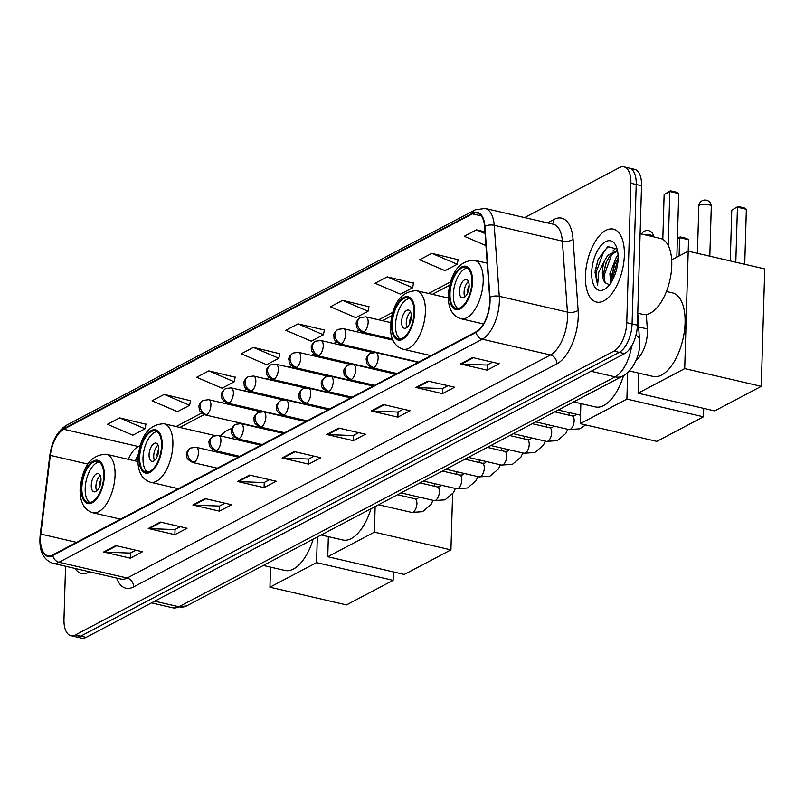 <?xml version="1.0" encoding="UTF-8"?>
<svg xmlns="http://www.w3.org/2000/svg" width="805" height="805" viewBox="0 0 805 805"><rect width="100%" height="100%" fill="white"/><g stroke="black" fill="none" stroke-linecap="round" stroke-linejoin="round"><path stroke-width="1.21" d="M246.34 441.885A41.327 19.904 -77 0 0 246.008 440.768M231.951 428.663A41.327 19.904 -77 0 0 220.62 435.928M646.294 314.473L647.331 328.943A23.395 11.27 103 0 1 647.401 332.676A23.395 11.27 103 0 1 636.192 360.066M65.557 566.237L63.977 619.276A23.395 11.27 -77 0 0 70.87 635.648L81.516 638.113A23.395 11.27 -77 0 0 86.145 637.349L624.579 353.586A23.395 11.27 -77 0 0 637.399 325.16L641.535 185.724A23.395 11.27 -77 0 0 634.652 169.352L629.319 168.114A23.395 11.27 -77 0 1 636.212 184.496A23.395 11.27 -77 0 0 629.319 168.114L623.996 166.887A23.395 11.27 -77 0 0 619.377 167.651L524.629 217.581M70.87 635.648A23.395 11.27 -77 0 0 75.489 634.873L613.933 351.121A23.395 11.27 -77 0 0 626.743 322.694L632.076 323.922L636.212 184.496L632.076 323.922A23.395 11.27 -77 0 1 619.256 352.349A23.395 11.27 -77 0 0 632.076 323.922L637.399 325.16M75.489 634.873L80.812 636.111L619.256 352.349L80.812 636.111A23.395 11.27 -77 0 1 76.193 636.886A23.395 11.27 -77 0 0 80.812 636.111L86.145 637.349M624.358 255.326A37.422 18.032 -77 0 0 613.34 229.123A37.422 18.032 -77 0 0 585.436 275.843A37.422 18.032 -77 0 0 596.445 302.046A37.422 18.032 -77 0 0 624.358 255.326A37.422 18.032 -77 0 0 613.34 229.123A37.422 18.032 -77 0 0 585.436 275.843A37.422 18.032 -77 0 0 596.445 302.046A37.422 18.032 -77 0 0 624.358 255.326M489.732 301.513A24.955 12.025 103 0 1 476.057 331.831L52.768 554.907A24.955 12.025 103 0 1 47.837 555.732A24.955 12.025 103 0 1 40.814 534.077L50.323 455.378A24.955 12.025 103 0 1 63.676 429.246L472.384 213.858A24.955 12.025 103 0 1 477.315 213.033A24.955 12.025 103 0 1 484.58 226.527L489.651 297.538A24.955 12.025 103 0 1 489.732 301.513M490.054 301.342A25.579 12.317 -77 0 0 489.973 297.266L484.912 226.255A25.579 12.317 -77 0 0 472.404 213.265L63.696 428.652A25.579 12.317 -77 0 0 50.011 455.449L40.492 534.148A25.579 12.317 -77 0 0 52.748 555.49L476.047 332.415A25.579 12.317 -77 0 0 490.054 301.342M135.743 550.197L130.299 553.075L104.59 552.119A6.239 5.051 -117.8 0 1 103.654 551.999L130.279 558.167L142.445 551.747L115.819 545.589L103.654 551.999M130.44 552.995L130.279 558.167M180.35 526.691L174.896 529.569L149.187 528.613A6.239 5.051 -117.8 0 1 148.261 528.493L174.886 534.661L187.052 528.251L160.416 522.083L148.261 528.493M175.037 529.499L174.886 534.661M224.947 503.195L219.493 506.063L193.784 505.117A6.239 5.051 -117.8 0 1 192.858 504.987L219.483 511.155L231.649 504.745L205.023 498.577L192.858 504.987M219.634 505.993L219.483 511.155M269.544 479.689L264.1 482.557L238.381 481.611A6.239 5.051 -117.8 0 1 237.455 481.481L264.08 487.649L276.246 481.239L249.62 475.071L237.455 481.481M264.231 482.487L264.08 487.649M492.539 362.17L487.095 365.037L461.386 364.091A6.239 5.051 -117.8 0 1 460.45 363.961L487.085 370.129L499.241 363.719L472.616 357.551L460.45 363.961M487.236 364.967L487.085 370.129M447.942 385.675L442.498 388.543L416.779 387.587A6.239 5.051 -117.8 0 1 415.853 387.467L442.478 393.635L454.644 387.225L428.019 381.057L415.853 387.467M442.629 388.473L442.478 393.635M403.345 409.171L397.891 412.049L372.182 411.093A6.239 5.051 -117.8 0 1 371.256 410.973L397.881 417.141L410.047 410.731L383.422 404.563L371.256 410.973M398.032 411.979L397.881 417.141M358.748 432.677L353.294 435.555L327.585 434.599A6.239 5.051 -117.8 0 1 326.659 434.479L353.284 440.637L365.45 434.227L338.814 428.069L326.659 434.479M353.435 435.475L353.284 440.637M314.141 456.183L308.697 459.051L282.988 458.105A6.239 5.051 -117.8 0 1 282.052 457.975L308.677 464.143L320.843 457.733L294.217 451.565L282.052 457.975M308.838 458.981L308.677 464.143M74.986 568.421A37.422 18.032 -77 0 0 81.526 573.412A37.422 18.032 -77 0 0 89.586 571.802A37.422 18.032 -77 0 1 81.526 573.412A37.422 18.032 -77 0 1 74.986 568.421M626.743 322.694L630.889 183.258A23.395 11.27 -77 0 0 623.996 166.887M235.13 377.213L208.807 370.884L196.651 377.293L222.069 388.191L234.225 381.781L235.171 376.992M190.523 400.719L164.21 394.39L152.044 400.799L177.462 411.687L189.628 405.277L190.574 400.498M145.926 424.225L119.613 417.896L107.447 424.305L132.865 435.193L145.031 428.783L145.977 424.004M368.921 306.705L342.608 300.376L330.442 306.786L355.86 317.673L368.026 311.263L368.972 306.484M413.529 283.199L387.205 276.87L375.05 283.279L400.467 294.167L412.623 287.757L413.569 282.978M458.125 259.693L431.812 253.364L419.647 259.774L445.064 270.671L457.23 264.261L458.166 259.472M484.962 231.84L476.409 229.858L464.244 236.278L485.948 245.575M279.727 353.717L253.414 347.388L241.248 353.798L266.666 364.685L278.832 358.275L279.768 353.486M298.011 323.882L285.845 330.292L311.263 341.179L323.429 334.769L324.375 329.98L298.011 323.882L323.429 334.769M342.608 300.376L368.026 311.263M387.205 276.87L412.623 287.757M431.812 253.364L457.23 264.261M476.409 229.858L485.093 233.581M253.414 347.388L278.832 358.275M208.807 370.884L234.225 381.781M164.21 394.39L189.628 405.277M119.613 417.896L145.031 428.783M154.761 601.184L178.891 606.769A15.597 12.618 62.2 0 0 186.599 605.893L172.723 607.795A31.194 15.023 -77 0 0 178.891 606.769L615.151 376.861A15.597 12.618 62.2 0 0 622.859 375.975C632.871 371.095 639.975 355.015 639.723 343.695L637.751 313.215L642.692 314.353A38.982 18.777 -77 0 0 671.762 265.69A38.982 18.777 -77 0 0 660.281 238.391L640.106 233.722M610.764 282.998L609.888 273.69L616.308 257.238L618.079 255.245M612.112 280.804L612.001 274.183L614.577 264.453L618.119 258.123M617.133 249.017L607.695 246.712L598.196 259.28L595.026 272.362L597.602 285.111L598.779 272.15L604.847 260.176A17.619 8.493 -77 0 0 602.392 271.959A17.619 8.493 -77 0 0 605.179 282.817L603.428 273.74L606.115 262.49L609.969 255.769L617.536 250.727M604.847 260.176L607.856 255.286L617.234 250.355M618.109 258.616A25.418 12.246 -77 0 0 616.238 246.421A25.418 12.246 -77 0 0 601.697 244.75A25.418 12.246 -77 0 0 591.675 272.553A25.418 12.246 -77 0 0 606.658 287.788A25.418 12.246 -77 0 0 618.109 258.616M605.179 282.817L609.284 284.648M597.602 285.111L596.012 272.593L603.951 251.039L608.942 246.139M604.545 281.78L604.464 274.545L612.042 253.495M612.766 279.587L612.917 276.507L618.079 259.351M595.076 271.114L598.196 259.28M603.398 274.425L606.396 261.846M612.756 251.019L616.268 247.89M611.85 276.377L614.849 263.809M471.891 282.152A21.051 10.143 -77 0 0 465.693 267.411A21.051 10.143 -77 0 0 450.005 293.684A21.051 10.143 -77 0 0 456.194 308.426A21.051 10.143 -77 0 0 471.891 282.152M467.292 268.085A21.051 10.143 -77 0 0 453.326 294.459A21.051 10.143 -77 0 0 457.934 308.516M629.369 370.944L653.096 376.438A42.886 20.658 -77 0 0 685.075 322.906A42.886 20.658 -77 0 0 672.447 292.879L666.429 291.491M469.144 286.127A9.358 4.508 -77 0 0 466.387 279.577A9.358 4.508 -77 0 0 459.414 291.249A9.358 4.508 -77 0 0 462.161 297.8A9.358 4.508 -77 0 0 469.144 286.127M468.399 281.498A9.358 4.508 -77 0 0 464.072 292.336A9.358 4.508 -77 0 0 464.817 296.954M467.926 292.155L467.292 292.004A12.478 6.007 103 0 1 469.144 285.212M469.023 287.697A10.918 5.263 103 0 0 468.118 291.571L467.292 292.004M730.266 260.931L731.765 210.186L738.014 206.462L744.263 207.911L746.366 209.26L744.736 264.281M671.672 259.904L688.205 251.19L764.75 268.92L761.268 386.33L714.639 410.902L638.083 393.182L638.687 373.097M638.083 393.182L684.713 368.61L761.268 386.33M677.408 238.401L680.195 236.932L686.454 238.381L688.547 239.729L684.713 368.61M746.366 209.26L737.45 207.197L735.81 262.219M738.014 206.462L731.765 210.186M668.21 245.515L669.82 191.53L664.135 194.518L662.807 239.387M676.844 257.167L678.736 193.592L669.82 191.53L670.384 190.795L664.135 194.518M670.384 190.795L676.633 192.244L678.736 193.592M414.082 312.622A21.051 10.143 -77 0 0 407.883 297.88A21.051 10.143 -77 0 0 392.186 324.153A21.051 10.143 -77 0 0 398.384 338.895A21.051 10.143 -77 0 0 414.082 312.622M409.473 298.554A21.051 10.143 -77 0 0 395.507 324.928A21.051 10.143 -77 0 0 400.115 338.986M573.663 401.906L595.277 406.907A42.886 20.658 -77 0 0 623.523 375.613M411.325 316.596A9.358 4.508 -77 0 0 408.568 310.046A9.358 4.508 -77 0 0 401.594 321.718A9.358 4.508 -77 0 0 404.351 328.279A9.358 4.508 -77 0 0 411.325 316.596M410.58 311.968A9.358 4.508 -77 0 0 406.253 322.805A9.358 4.508 -77 0 0 406.998 327.424M410.107 322.624L409.473 322.473A12.478 6.007 103 0 1 411.325 315.681M411.204 318.166A10.918 5.263 103 0 0 410.298 322.04L409.473 322.473M703.701 408.377L703.449 416.809L656.82 441.382L580.274 423.651L580.868 403.567M580.274 423.651L626.894 399.079L703.449 416.809M627.679 372.594L626.894 399.079M688.547 239.729L679.631 237.666L679.088 255.99M680.195 236.932L677.387 238.844M161.564 445.698A21.051 10.143 -77 0 0 155.365 430.957A21.051 10.143 -77 0 0 139.668 457.23A21.051 10.143 -77 0 0 145.866 471.972A21.051 10.143 -77 0 0 161.564 445.698M156.965 431.631A21.051 10.143 -77 0 0 142.998 458.005A21.051 10.143 -77 0 0 147.597 472.062M321.155 534.983L342.769 539.984A42.886 20.658 -77 0 0 371.004 508.7M233.742 436.662A36.879 17.77 -77 0 0 231.538 438.282L231.377 438.413M158.806 449.673A9.358 4.508 -77 0 0 156.059 443.122A9.358 4.508 -77 0 0 149.076 454.795A9.358 4.508 -77 0 0 151.833 461.346A9.358 4.508 -77 0 0 158.806 449.673M158.062 445.044A9.358 4.508 -77 0 0 153.735 455.882A9.358 4.508 -77 0 0 154.48 460.5M157.589 455.7L156.955 455.55A12.478 6.007 103 0 1 158.806 448.757M158.686 451.243A10.918 5.263 103 0 0 157.78 455.117L156.955 455.55M452.591 494.008L450.931 549.875L404.301 574.448L327.756 556.728L328.349 536.643M327.756 556.728L374.385 532.155L450.931 549.875M375.14 506.526L374.385 532.155M103.744 476.168A21.051 10.143 -77 0 0 97.546 461.426A21.051 10.143 -77 0 0 81.848 487.699A21.051 10.143 -77 0 0 88.047 502.441A21.051 10.143 -77 0 0 103.744 476.168M99.146 462.1A21.051 10.143 -77 0 0 85.179 488.474A21.051 10.143 -77 0 0 89.778 502.531M263.336 565.452L284.95 570.453A42.886 20.658 -77 0 0 313.185 539.179M100.987 480.142A9.358 4.508 -77 0 0 98.24 473.592A9.358 4.508 -77 0 0 91.257 485.264A9.358 4.508 -77 0 0 94.014 491.815A9.358 4.508 -77 0 0 100.987 480.142M100.243 475.514A9.358 4.508 -77 0 0 95.916 486.351A9.358 4.508 -77 0 0 96.67 490.97M99.78 486.17L99.136 486.019A12.478 6.007 103 0 1 100.987 479.227M100.877 481.712A10.918 5.263 103 0 0 99.971 485.586L99.136 486.019M393.363 571.922L393.112 580.355L346.492 604.917L269.937 587.197L270.53 567.112M269.937 587.197L316.566 562.625L393.112 580.355M317.331 536.995L316.566 562.625M638.737 326.951L647.331 328.943M591.021 371.266L615.151 376.861A31.194 15.023 -77 0 0 631.593 346.08M641.535 185.724L630.889 183.258M624.579 353.586L613.933 351.121M639.643 339.64A15.597 7.366 175.9 0 0 635.92 335.303M547.481 222.874L553.981 219.453A38.982 18.777 103 0 1 573.049 239.256L578.121 310.267A38.982 18.777 103 0 1 556.879 363.85L133.59 586.926A7.798 6.309 62.2 0 0 127.15 578.04L550.439 354.965A31.194 15.023 -77 0 0 567.525 317.069A31.194 15.023 -77 0 0 567.434 312.099L562.363 241.087A31.194 15.023 -77 0 0 553.277 224.223L485.113 208.435A31.194 15.023 103 0 1 494.2 225.299A7.798 3.683 175.9 0 0 484.912 226.255M133.59 586.926A38.982 18.777 103 0 1 116.665 578.071M120.981 579.077A31.194 15.023 -77 0 0 127.15 578.04L58.986 562.252A31.194 15.023 103 0 1 52.818 563.289L120.981 579.077M573.049 239.256A7.798 3.683 -4.1 0 1 562.363 241.087L494.2 225.299L499.271 296.31A31.194 15.023 103 0 1 499.362 301.281A31.194 15.023 103 0 1 482.276 339.187A7.798 6.309 -117.8 0 1 476.047 332.415M489.973 297.266A7.798 3.683 175.9 0 1 499.271 296.31L567.434 312.099A7.798 3.683 -4.1 0 0 578.121 310.267M485.113 208.435L475.091 209.904A7.798 6.309 62.2 0 0 472.404 213.265M63.696 428.652A7.798 6.309 -117.8 0 1 66.392 425.292C57.366 431.067 51.822 441.231 49.759 455.761L40.25 534.46A7.798 1.489 -173.1 0 0 40.703 535.053M40.492 534.148A7.798 1.489 -173.1 0 0 40.25 534.46C38.61 550.016 42.806 559.626 52.818 563.289M52.748 555.49A7.798 6.309 62.2 0 0 58.986 562.252L482.276 339.187L550.439 354.965A7.798 6.309 62.2 0 1 556.879 363.85M552.139 223.961A7.798 6.309 62.2 0 0 553.981 219.453M63.676 429.246L138.229 446.513A24.955 12.025 -77 0 0 128.357 459.353M50.323 455.378L87.745 464.052M40.814 534.077L76.576 542.359M119.291 518.883L119.16 519.919M472.384 213.858L481.38 215.941M487.166 262.621L486.431 263.004M450.458 281.961L428.612 293.473M392.639 312.431L378.662 319.796M358.879 330.221L356.202 331.64M336.42 342.065L333.743 343.473M313.96 353.898L311.283 355.317M291.501 365.742L288.814 367.15M269.031 377.575L266.354 378.984M246.572 389.409L243.895 390.827M224.112 401.252L221.435 402.661M201.653 413.086L176.104 426.549M140.13 445.507L138.229 446.513A14.037 11.351 62.2 0 0 139.768 446.755M282.988 458.105L295.033 451.756M327.585 434.599L339.63 428.25M372.182 411.093L384.226 404.744M416.779 387.587L428.824 381.248M461.386 364.091L473.431 357.742M238.381 481.611L250.425 475.262M193.784 505.117L205.828 498.768M149.187 528.613L161.231 522.264M104.59 552.119L116.634 545.77M449.391 294.006A22.218 10.707 -77 0 0 460.329 308.828A22.218 10.707 -77 0 0 472.505 281.831A22.218 10.707 -77 0 0 461.567 266.998A22.218 10.707 -77 0 0 449.391 294.006M483.211 281.237A30.016 14.46 103 0 1 460.832 318.71C452.199 315.832 448.013 308.043 448.254 295.314C450.478 272.382 459.182 260.689 474.376 260.216A30.016 14.46 103 0 1 483.211 281.237M709.819 256.191L711.288 206.462A6.239 2.103 -178.3 0 0 708.299 204.571A6.239 2.103 -178.3 0 0 699.726 205.044A6.239 2.103 -178.3 0 0 698.821 206.09L697.422 253.323M391.572 324.475A22.218 10.707 -77 0 0 402.51 339.308A22.218 10.707 -77 0 0 414.686 312.3A22.218 10.707 -77 0 0 403.748 297.478A22.218 10.707 -77 0 0 391.572 324.475M425.392 311.706A30.016 14.46 103 0 1 403.013 349.179C394.38 346.301 390.194 338.513 390.435 325.784C392.659 302.861 401.373 291.158 416.557 290.686A30.016 14.46 103 0 1 425.392 311.706M641.605 234.064A6.239 6.239 0 0 1 653.479 236.821A6.239 2.103 -178.3 0 0 650.48 235.04A6.239 2.103 -178.3 0 0 644.634 234.768M139.064 457.552A22.218 10.707 -77 0 0 149.992 472.374A22.218 10.707 -77 0 0 162.167 445.376A22.218 10.707 -77 0 0 151.239 430.544A22.218 10.707 -77 0 0 139.064 457.552M172.884 444.783A30.016 14.46 103 0 1 150.495 482.245C141.871 479.377 137.675 471.589 137.927 458.86C140.151 435.928 148.855 424.235 164.049 423.762A30.016 14.46 103 0 1 172.884 444.783M81.245 488.021A22.218 10.707 -77 0 0 92.172 502.843A22.218 10.707 -77 0 0 104.348 475.846A22.218 10.707 -77 0 0 93.42 461.024A22.218 10.707 -77 0 0 81.245 488.021M115.065 475.252A30.016 14.46 103 0 1 92.686 512.725C84.052 509.847 79.856 502.058 80.108 489.329C82.331 466.407 91.035 454.704 106.23 454.231A30.016 14.46 103 0 1 115.065 475.252M373.872 367.533A7.798 3.753 -77 0 0 378.149 358.054A7.798 3.753 -77 0 0 375.855 352.6L370.461 353.294A7.798 6.309 62.2 0 0 367.432 358.648A7.798 6.309 -117.8 0 0 373.872 367.533A7.798 3.753 -77 0 1 372.333 367.794C364.544 363.598 367.01 361.687 366.295 360.318C365.671 358.215 367.06 355.87 370.461 353.294M351.413 379.366A7.798 3.753 -77 0 0 355.689 369.898A7.798 3.753 -77 0 0 353.385 364.434L347.991 365.138A7.798 6.309 62.2 0 0 344.973 370.491A7.798 6.309 -117.8 0 0 351.413 379.366A7.798 3.753 -77 0 1 349.873 379.628C342.075 375.442 344.55 373.53 343.836 372.162C343.212 370.048 344.6 367.714 347.991 365.138M535.758 421.88L568.914 429.558A7.014 3.381 -77 0 0 570.071 429.427A7.014 3.381 -77 0 0 574.146 420.794A7.014 3.381 -77 0 0 572.083 415.883L574.619 415.772L576.35 414.243M328.953 391.21A7.798 3.753 -77 0 0 333.22 381.731A7.798 3.753 -77 0 0 330.925 376.277L325.532 376.971A7.798 6.309 62.2 0 0 322.513 382.325A7.798 6.309 -117.8 0 0 328.953 391.21A7.798 3.753 -77 0 1 327.414 391.461C319.615 387.275 322.081 385.364 321.376 383.995C320.742 381.892 322.131 379.547 325.532 376.971M513.298 433.714L546.454 441.392A7.014 3.381 -77 0 0 547.611 441.271A7.014 3.381 -77 0 0 551.687 432.637A7.014 3.381 -77 0 0 549.614 427.717L552.16 427.606L553.89 426.076M306.484 403.043A7.798 3.753 -77 0 0 310.76 393.565A7.798 3.753 -77 0 0 308.466 388.111L303.072 388.805A7.798 6.309 62.2 0 0 300.054 394.168A7.798 6.309 -117.8 0 0 306.484 403.043A7.798 3.753 -77 0 1 304.944 403.305C297.156 399.109 299.621 397.207 298.907 395.829C298.283 393.726 299.671 391.381 303.072 388.805M490.839 445.557L523.995 453.235A7.014 3.381 -77 0 0 525.152 453.104A7.014 3.381 -77 0 0 529.227 444.471A7.014 3.381 -77 0 0 527.154 439.56L529.7 439.45L531.431 437.91M284.024 414.887A7.798 3.753 -77 0 0 288.301 405.408A7.798 3.753 -77 0 0 286.006 399.944L280.613 400.649A7.798 6.309 62.2 0 0 277.584 406.002A7.798 6.309 -117.8 0 0 284.024 414.887A7.798 3.753 -77 0 1 282.485 415.139C274.696 410.952 277.162 409.041 276.447 407.672C275.823 405.569 277.212 403.225 280.613 400.649M468.379 457.391L501.525 465.069A7.014 3.381 -77 0 0 502.682 464.948A7.014 3.381 -77 0 0 506.758 456.304A7.014 3.381 -77 0 0 504.695 451.394L507.231 451.283L508.961 449.754M261.565 426.72A7.798 3.753 -77 0 0 265.841 417.242A7.798 3.753 -77 0 0 263.537 411.788L258.143 412.482A7.798 6.309 62.2 0 0 255.125 417.835A7.798 6.309 -117.8 0 0 261.565 426.72A7.798 3.753 -77 0 1 260.025 426.982C252.227 422.786 254.702 420.874 253.988 419.506C253.364 417.403 254.752 415.058 258.143 412.482M445.91 469.224L479.066 476.902A7.014 3.381 -77 0 0 480.223 476.781A7.014 3.381 -77 0 0 484.298 468.148A7.014 3.381 -77 0 0 482.235 463.237L484.771 463.127L486.502 461.587M239.105 438.554A7.798 3.753 -77 0 0 243.372 429.085A7.798 3.753 -77 0 0 241.077 423.621L235.684 424.326A7.798 6.309 62.2 0 0 232.665 429.679A7.798 6.309 -117.8 0 0 239.105 438.554A7.798 3.753 -77 0 1 237.566 438.816C229.767 434.63 232.232 432.718 231.528 431.349C230.894 429.236 232.283 426.902 235.684 424.326M423.45 481.068L456.606 488.746A7.014 3.381 -77 0 0 457.763 488.615A7.014 3.381 -77 0 0 461.839 479.981A7.014 3.381 -77 0 0 459.766 475.071L462.312 474.96L464.042 473.431M216.636 450.398A7.798 3.753 -77 0 0 220.912 440.919A7.798 3.753 -77 0 0 218.618 435.465L213.224 436.159A7.798 6.309 62.2 0 0 210.206 441.512A7.798 6.309 -117.8 0 0 216.636 450.398A7.798 3.753 -77 0 1 215.096 450.649C207.308 446.463 209.773 444.551 209.059 443.183C208.435 441.08 209.823 438.735 213.224 436.159M400.991 492.901L434.147 500.579A7.014 3.381 -77 0 0 435.304 500.458A7.014 3.381 -77 0 0 439.379 491.825A7.014 3.381 -77 0 0 437.306 486.904L439.852 486.794L441.583 485.264M194.176 462.231A7.798 3.753 -77 0 0 198.453 452.752A7.798 3.753 -77 0 0 196.158 447.298L190.765 447.993A7.798 6.309 62.2 0 0 187.736 453.356A7.798 6.309 -117.8 0 0 194.176 462.231A7.798 3.753 -77 0 1 192.637 462.493C184.848 458.297 187.313 456.395 186.599 455.016C185.975 452.913 187.364 450.569 190.765 447.993M378.531 504.745L411.677 512.423A7.014 3.381 -77 0 0 412.834 512.292A7.014 3.381 -77 0 0 416.91 503.658A7.014 3.381 -77 0 0 414.847 498.748L417.382 498.637L419.113 497.098M363.88 331.771A7.798 3.753 -77 0 0 368.157 322.292A7.798 3.753 -77 0 0 365.852 316.838L360.459 317.532A7.798 6.309 62.2 0 0 357.44 322.886A7.798 6.309 -117.8 0 0 363.88 331.771A7.798 3.753 -77 0 1 362.341 332.022C354.542 327.836 357.018 325.924 356.303 324.556C355.679 322.453 357.068 320.108 360.459 317.532M341.421 343.604A7.798 3.753 -77 0 0 345.687 334.135A7.798 3.753 -77 0 0 343.393 328.671L337.999 329.366A7.798 6.309 62.2 0 0 334.981 334.729A7.798 6.309 -117.8 0 0 341.421 343.604A7.798 3.753 -77 0 1 339.881 343.866C332.083 339.67 334.548 337.768 333.844 336.389C333.22 334.286 334.598 331.952 337.999 329.366M318.961 355.448A7.798 3.753 -77 0 0 323.228 345.969A7.798 3.753 -77 0 0 320.933 340.505L315.54 341.209A7.798 6.309 62.2 0 0 312.521 346.563A7.798 6.309 -117.8 0 0 318.961 355.448A7.798 3.753 -77 0 1 317.412 355.699C309.623 351.513 312.088 349.601 311.374 348.233C310.75 346.13 312.139 343.785 315.54 341.209M296.492 367.281A7.798 3.753 -77 0 0 300.768 357.802A7.798 3.753 -77 0 0 298.474 352.349L293.08 353.043A7.798 6.309 62.2 0 0 290.052 358.396A7.798 6.309 -117.8 0 0 296.492 367.281A7.798 3.753 -77 0 1 294.952 367.543C287.164 363.347 289.629 361.435 288.915 360.066C288.291 357.963 289.679 355.619 293.08 353.043M274.032 379.115A7.798 3.753 -77 0 0 278.309 369.646A7.798 3.753 -77 0 0 276.004 364.182L270.611 364.886A7.798 6.309 62.2 0 0 267.592 370.24A7.798 6.309 -117.8 0 0 274.032 379.115A7.798 3.753 -77 0 1 272.493 379.376C264.694 375.19 267.169 373.279 266.455 371.91C265.831 369.797 267.22 367.462 270.611 364.886M251.573 390.958A7.798 3.753 -77 0 0 255.839 381.479A7.798 3.753 -77 0 0 253.545 376.026L248.151 376.72A7.798 6.309 62.2 0 0 245.133 382.073A7.798 6.309 -117.8 0 0 251.573 390.958A7.798 3.753 -77 0 1 250.033 391.21C242.235 387.024 244.7 385.112 243.996 383.744C243.372 381.64 244.75 379.296 248.151 376.72M229.113 402.792A7.798 3.753 -77 0 0 233.38 393.313A7.798 3.753 -77 0 0 231.085 387.859L225.692 388.553A7.798 6.309 62.2 0 0 222.673 393.917A7.798 6.309 -117.8 0 0 229.113 402.792A7.798 3.753 -77 0 1 227.563 403.053C219.775 398.857 222.24 396.956 221.526 395.577C220.902 393.474 222.291 391.129 225.692 388.553M206.644 414.635A7.798 3.753 -77 0 0 210.92 405.156A7.798 3.753 -77 0 0 208.626 399.693L203.232 400.397A7.798 6.309 62.2 0 0 200.204 405.75A7.798 6.309 -117.8 0 0 206.644 414.635A7.798 3.753 -77 0 1 205.104 414.887C197.316 410.701 199.781 408.789 199.066 407.421C198.443 405.318 199.831 402.973 203.232 400.397M172.723 607.795L151.521 602.885M622.859 375.975L186.599 605.893M475.091 209.904L66.392 425.292M449.572 285.292L432.386 294.348M391.763 315.761L382.435 320.672M361.415 331.751L359.976 332.515M338.955 343.584L337.516 344.349M316.496 355.428L315.057 356.182M294.036 367.261L292.587 368.026M271.567 379.105L270.128 379.859M249.107 390.938L247.668 391.703M226.648 402.772L225.209 403.536M204.188 414.615L179.877 427.425M138.279 454.292L135.29 460.963M483.463 323.942L460.832 318.71M487.206 263.185L474.376 260.216M711.288 206.462A6.239 6.239 0 0 0 702.151 200.757A6.239 6.239 0 0 0 698.821 206.09M430.896 355.629L403.013 349.179M448.254 298.021L416.557 290.686M178.378 488.705L150.495 482.245M214.844 435.525L164.049 423.762M120.569 519.175L92.686 512.725M137.927 461.567L106.23 454.231M558.227 410.037L580.526 415.209M396.996 373.5L372.333 367.794M418.097 362.381L375.855 352.6M585.708 424.909L579.801 428.813L568.914 429.558M374.526 385.333L349.873 379.628M554.756 411.868L572.083 415.883M395.627 374.214L353.385 364.434M567.746 429.286L565.835 433.442L557.342 440.657L546.454 441.392M352.067 397.177L327.414 391.461M532.286 423.712L549.614 427.717M373.168 386.058L330.925 376.277M569.034 415.179L569.115 412.563M545.287 441.12L543.375 445.286L534.872 452.491L523.995 453.235M329.607 409.01L304.944 403.305M509.827 435.545L527.154 439.56M350.708 397.891L308.466 388.111M546.575 427.012L546.655 424.396M522.827 452.963L520.905 457.119L512.413 464.334L501.525 465.069M307.148 420.854L282.485 415.139M487.367 447.379L504.695 451.394M328.249 409.735L286.006 399.944M524.115 438.856L524.186 436.24M500.368 464.797L498.446 468.963L489.953 476.168L479.066 476.902M284.678 432.688L260.025 426.982M464.908 459.222L482.235 463.237M305.779 421.568L263.537 411.788M501.646 450.689L501.726 448.073M477.898 476.641L475.986 480.796L467.494 488.001L456.606 488.746M262.219 444.521L237.566 438.816M442.438 471.056L459.766 475.071M283.32 433.402L241.077 423.621M479.186 462.523L479.267 459.917M455.439 488.474L453.527 492.63L445.024 499.845L434.147 500.579M239.759 456.365L215.096 450.649M419.979 482.899L437.306 486.904M260.86 445.246L218.618 435.465M456.727 474.366L456.807 471.75M432.979 500.308L431.057 504.473L422.565 511.678L411.677 512.423M217.3 468.198L192.637 462.493M397.519 494.733L414.847 498.748M238.401 457.079L196.158 447.298M434.267 486.2L434.338 483.584M392.387 338.986L362.341 332.022M390.646 322.574L365.852 316.838M418.62 362.099L339.881 343.866M392.86 340.123L343.393 328.671M396.161 373.943L317.412 355.699M372.755 352.51L320.933 340.505M373.701 385.776L294.952 367.543M350.296 364.353L298.474 352.349M351.242 397.61L272.493 379.376M327.836 376.187L276.004 364.182M328.772 409.453L250.033 391.21M305.377 388.02L253.545 376.026M306.313 421.287L227.563 403.053M282.907 399.864L231.085 387.859M283.853 433.13L205.104 414.887M260.448 411.697L208.626 399.693"/></g></svg>
